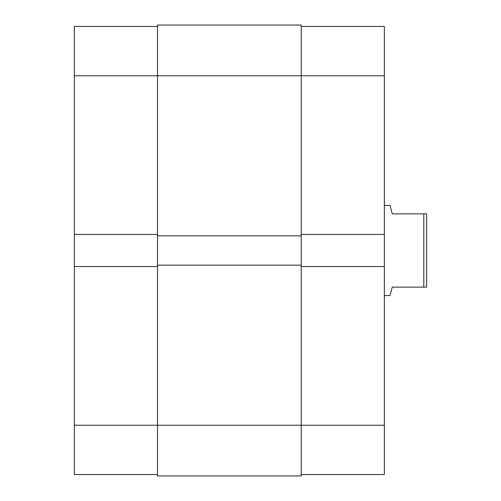 <?xml version="1.0" encoding="UTF-8"?>
<svg xmlns="http://www.w3.org/2000/svg" width="501" height="501" viewBox="0 0 501 501"><rect width="100%" height="100%" fill="white"/><g stroke="black" fill="none" stroke-linecap="round" stroke-linejoin="round"><path stroke-width="0.75" d="M74.367 266.563L74.367 425.224L157.502 425.224L74.367 425.224L74.367 474.541L157.502 474.541L74.367 474.541L74.367 234.437L74.367 266.563L157.502 266.563L74.367 266.563M74.367 26.459L74.367 234.437L157.502 234.437L74.367 234.437L74.367 75.776L157.502 75.776L74.367 75.776L74.367 26.459L157.502 26.459L74.367 26.459M301.226 25.05L157.502 25.05L157.502 475.95L301.226 475.95L157.502 475.95L157.502 425.224L301.226 425.224L157.502 425.224L157.502 235.846L301.226 235.846L157.502 235.846L157.502 75.776L301.226 75.776L157.502 75.776L157.502 25.05L301.226 25.05L301.226 75.776L301.226 25.05M301.226 475.95L301.226 265.154L157.502 265.154L301.226 265.154L301.226 75.776L384.361 75.776L384.361 234.437L301.226 234.437L384.361 234.437L384.361 26.459L301.226 26.459L384.361 26.459L384.361 75.776L301.226 75.776L301.226 475.95M384.361 474.541L301.226 474.541L384.361 474.541L384.361 234.437L384.361 425.224L301.226 425.224L384.361 425.224L384.361 474.541M301.226 266.563L384.361 266.563L301.226 266.563M389.997 205.41L384.361 205.41L389.997 205.41L390.573 207.577L389.997 205.41M392.252 213.864L390.573 207.577L392.252 213.864L423.815 213.864L392.252 213.864M423.815 287.136L423.815 213.864L423.815 287.136L426.633 287.136L426.633 213.864L423.815 213.864L426.633 213.864L426.633 287.136L392.252 287.136L390.573 293.423L392.252 287.136L423.815 287.136M389.997 295.59L390.573 293.423L389.997 295.59L384.361 295.59L389.997 295.59L392.252 287.136"/></g></svg>
